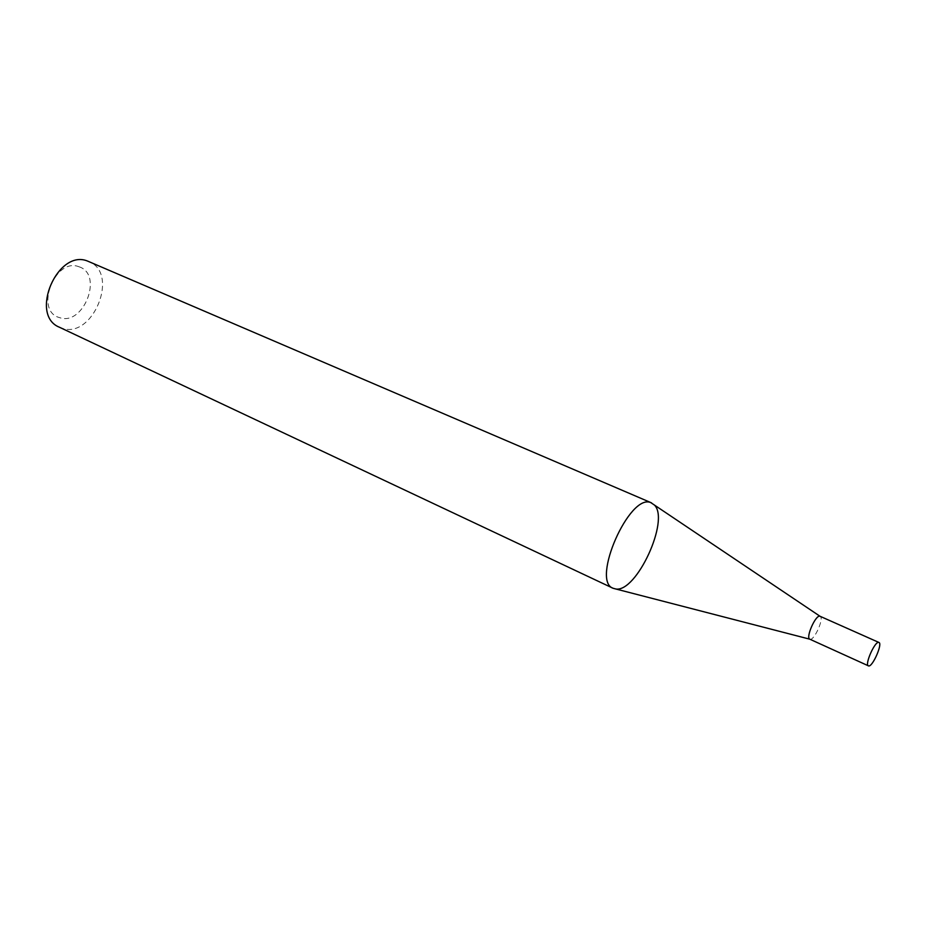 <?xml version="1.0" encoding="UTF-8"?>
<svg xmlns="http://www.w3.org/2000/svg" width="926" height="926" viewBox="0 0 926 926"><rect width="100%" height="100%" fill="white"/><g stroke="black" fill="none" stroke-linecap="round" stroke-linejoin="round"><path stroke-width="0.69" stroke-dasharray="4.63 3.47" d="M809.799 639.195L810.227 639.299C814.452 640.005 823.793 619.251 820.459 616.566L820.309 616.427M654.474 505.087L653.825 504.392M79.138 266.827C103.7 274.362 83.606 326.346 59.588 317.63C33.973 311.24 54.889 256.687 79.138 266.827M59.414 327.237L62.077 328.267C92.947 339.24 119.662 273.193 88.942 261.63"/><path stroke-width="1.39" d="M820.309 616.427L819.857 616.23C815.575 614.737 805.412 637.945 809.799 639.195L868.657 665.944C872.616 666.986 882.872 643.547 878.924 642.459L878.716 642.401C874.85 641.105 864.421 664.822 868.391 665.875M820.031 616.276L650.793 502.61C629.472 493.06 590.846 580.961 613.105 588.276L615.767 588.982C636.486 592.709 669.915 520.215 654.474 505.087M651.534 502.876L87.901 261.213C57.794 248.075 28.88 315.199 59.414 327.237L613.105 588.276M820.1 616.299L878.924 642.459M809.729 639.172L615.767 588.982"/></g></svg>

